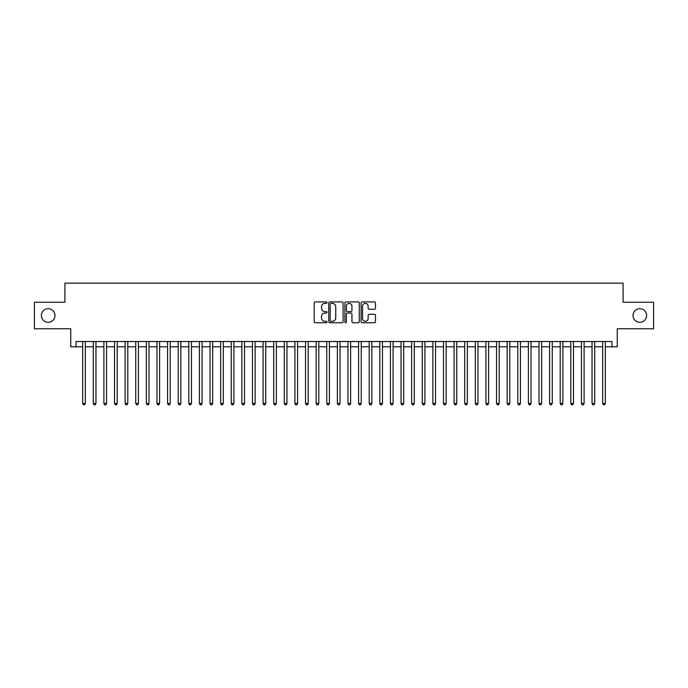 <?xml version="1.0" encoding="UTF-8"?>
<svg xmlns="http://www.w3.org/2000/svg" width="688" height="688" viewBox="0 0 688 688"><rect width="100%" height="100%" fill="white"/><g stroke="black" fill="none" stroke-linecap="round" stroke-linejoin="round"><path stroke-width="1.03" d="M327.024 302.634A0.731 0.731 0 0 0 326.293 301.912L315.224 301.912A1.041 1.041 0 0 0 314.184 302.952L314.184 321.7A1.041 1.041 0 0 0 315.224 322.741L326.293 322.741A0.731 0.731 0 0 0 327.024 322.01A0.731 0.731 0 0 0 326.293 321.279L324.856 321.279A3.337 3.337 0 0 1 321.528 317.951L321.528 316.385A3.337 3.337 0 0 1 324.856 313.049L326.293 313.049A0.731 0.731 0 0 0 327.024 312.326A0.731 0.731 0 0 0 326.293 311.595L324.856 311.595A3.337 3.337 0 0 1 321.528 308.258L321.528 306.702A3.337 3.337 0 0 1 324.856 303.365L326.293 303.365A0.731 0.731 0 0 0 327.024 302.634M633.012 315.508A6.794 6.794 0 0 0 639.806 322.302A6.794 6.794 0 0 0 646.6 315.508A6.794 6.794 0 0 0 639.806 308.714A6.794 6.794 0 0 0 633.012 315.508M41.4 315.508A6.794 6.794 0 0 0 48.194 322.302A6.794 6.794 0 0 0 54.988 315.508A6.794 6.794 0 0 0 48.194 308.714A6.794 6.794 0 0 0 41.4 315.508M374.444 309.247A1.041 1.041 0 0 0 375.485 308.207L375.485 302.952A1.041 1.041 0 0 0 374.444 301.912L362.146 301.912A1.041 1.041 0 0 0 361.105 302.952L361.105 321.7A1.041 1.041 0 0 0 362.146 322.741L374.444 322.741A1.041 1.041 0 0 0 375.485 321.7L375.485 315.345A1.041 1.041 0 0 0 374.444 314.304L369.181 314.304A1.041 1.041 0 0 0 368.14 315.345L368.14 318.492A2.786 2.786 0 0 1 365.354 321.279A2.786 2.786 0 0 1 362.567 318.492L362.567 306.151A2.786 2.786 0 0 1 365.354 303.365A2.786 2.786 0 0 1 368.14 306.151L368.14 308.207A1.041 1.041 0 0 0 369.181 309.247L374.444 309.247M76.05 346.812L76.05 341.506L611.95 341.506L611.95 346.812L617.256 346.812L617.256 328.769L653.6 328.769L653.6 302.238L623.087 302.238L623.087 283.138L64.913 283.138L64.913 302.238L34.4 302.238L34.4 328.769L70.744 328.769L70.744 346.812L82.68 346.812M343.088 302.952A1.041 1.041 0 0 0 342.048 301.912L329.758 301.912A1.041 1.041 0 0 0 328.718 302.952L328.718 321.7A1.041 1.041 0 0 0 329.758 322.741L342.048 322.741A1.041 1.041 0 0 0 343.088 321.7L343.088 302.952M345.952 301.912L358.242 301.912A1.041 1.041 0 0 1 359.282 302.952L359.282 321.7A1.041 1.041 0 0 1 358.242 322.741L352.987 322.741A1.041 1.041 0 0 1 351.946 321.7L351.946 314.098A1.041 1.041 0 0 0 350.897 313.049L347.414 313.049A1.041 1.041 0 0 0 346.374 314.098L346.374 322.01A0.731 0.731 0 0 1 345.643 322.741A0.731 0.731 0 0 1 344.912 322.01L344.912 302.952A1.041 1.041 0 0 1 345.952 301.912M85.338 346.812L93.293 346.812M95.95 346.812L103.905 346.812M106.563 346.812L114.518 346.812M117.175 346.812L125.13 346.812M127.787 346.812L135.742 346.812M138.4 346.812L146.355 346.812M149.004 346.812L156.967 346.812M159.616 346.812L167.58 346.812M170.228 346.812L178.192 346.812M180.841 346.812L188.804 346.812M191.453 346.812L199.417 346.812M202.066 346.812L210.029 346.812M212.678 346.812L220.642 346.812M223.29 346.812L231.245 346.812M233.903 346.812L241.858 346.812M244.515 346.812L252.47 346.812M255.128 346.812L263.083 346.812M265.74 346.812L273.695 346.812M276.352 346.812L284.307 346.812M286.965 346.812L294.92 346.812M297.577 346.812L305.532 346.812M308.181 346.812L316.145 346.812M318.793 346.812L326.757 346.812M329.406 346.812L337.369 346.812M340.018 346.812L347.982 346.812M350.631 346.812L358.594 346.812M361.243 346.812L369.207 346.812M371.855 346.812L379.819 346.812M382.468 346.812L390.423 346.812M393.08 346.812L401.035 346.812M403.693 346.812L411.648 346.812M414.305 346.812L422.26 346.812M424.917 346.812L432.872 346.812M435.53 346.812L443.485 346.812M446.142 346.812L454.097 346.812M456.755 346.812L464.71 346.812M467.358 346.812L475.322 346.812M477.971 346.812L485.934 346.812M488.583 346.812L496.547 346.812M499.196 346.812L507.159 346.812M509.808 346.812L517.772 346.812M520.42 346.812L528.384 346.812M531.033 346.812L538.996 346.812M541.645 346.812L549.6 346.812M552.258 346.812L560.213 346.812M562.87 346.812L570.825 346.812M573.482 346.812L581.437 346.812M584.095 346.812L592.05 346.812M594.707 346.812L602.662 346.812M605.32 346.812L611.95 346.812M330.902 303.365A0.731 0.731 0 0 0 330.171 304.096L330.171 320.556A0.731 0.731 0 0 0 330.902 321.279L332.416 321.279A3.337 3.337 0 0 0 335.744 317.951L335.744 306.702A3.337 3.337 0 0 0 332.416 303.365L330.902 303.365M351.946 306.203A2.786 2.786 0 0 0 349.16 303.417A2.786 2.786 0 0 0 346.374 306.203L346.374 310.555A1.041 1.041 0 0 0 347.414 311.595L350.897 311.595A1.041 1.041 0 0 0 351.946 310.555L351.946 306.203M85.338 341.506L85.338 403.478L82.68 403.478L82.68 341.506M85.338 403.478L84.538 404.862L83.48 404.862L82.68 403.478M95.95 341.506L95.95 403.478L93.293 403.478L93.293 341.506M95.95 403.478L95.15 404.862L94.093 404.862L93.293 403.478M106.563 341.506L106.563 403.478L103.905 403.478L103.905 341.506M106.563 403.478L105.763 404.862L104.705 404.862L103.905 403.478M117.175 341.506L117.175 403.478L114.518 403.478L114.518 341.506M117.175 403.478L116.375 404.862L115.317 404.862L114.518 403.478M127.787 341.506L127.787 403.478L125.13 403.478L125.13 341.506M127.787 403.478L126.988 404.862L125.93 404.862L125.13 403.478M138.4 341.506L138.4 403.478L135.742 403.478L135.742 341.506M138.4 403.478L137.6 404.862L136.542 404.862L135.742 403.478M149.004 341.506L149.004 403.478L146.355 403.478L146.355 341.506M149.004 403.478L148.212 404.862L147.155 404.862L146.355 403.478M159.616 341.506L159.616 403.478L156.967 403.478L156.967 341.506M159.616 403.478L158.825 404.862L157.758 404.862L156.967 403.478M170.228 341.506L170.228 403.478L167.58 403.478L167.58 341.506M170.228 403.478L169.437 404.862L168.371 404.862L167.58 403.478M180.841 341.506L180.841 403.478L178.192 403.478L178.192 341.506M180.841 403.478L180.05 404.862L178.983 404.862L178.192 403.478M191.453 341.506L191.453 403.478L188.804 403.478L188.804 341.506M191.453 403.478L190.662 404.862L189.596 404.862L188.804 403.478M202.066 341.506L202.066 403.478L199.417 403.478L199.417 341.506M202.066 403.478L201.274 404.862L200.208 404.862L199.417 403.478M212.678 341.506L212.678 403.478L210.029 403.478L210.029 341.506M212.678 403.478L211.887 404.862L210.82 404.862L210.029 403.478M223.29 341.506L223.29 403.478L220.642 403.478L220.642 341.506M223.29 403.478L222.491 404.862L221.433 404.862L220.642 403.478M233.903 341.506L233.903 403.478L231.245 403.478L231.245 341.506M233.903 403.478L233.103 404.862L232.045 404.862L231.245 403.478M244.515 341.506L244.515 403.478L241.858 403.478L241.858 341.506M244.515 403.478L243.715 404.862L242.658 404.862L241.858 403.478M255.128 341.506L255.128 403.478L252.47 403.478L252.47 341.506M255.128 403.478L254.328 404.862L253.27 404.862L252.47 403.478M265.74 341.506L265.74 403.478L263.083 403.478L263.083 341.506M265.74 403.478L264.94 404.862L263.882 404.862L263.083 403.478M276.352 341.506L276.352 403.478L273.695 403.478L273.695 341.506M276.352 403.478L275.553 404.862L274.495 404.862L273.695 403.478M286.965 341.506L286.965 403.478L284.307 403.478L284.307 341.506M286.965 403.478L286.165 404.862L285.107 404.862L284.307 403.478M297.577 341.506L297.577 403.478L294.92 403.478L294.92 341.506M297.577 403.478L296.777 404.862L295.72 404.862L294.92 403.478M308.181 341.506L308.181 403.478L305.532 403.478L305.532 341.506M308.181 403.478L307.39 404.862L306.332 404.862L305.532 403.478M318.793 341.506L318.793 403.478L316.145 403.478L316.145 341.506M318.793 403.478L318.002 404.862L316.936 404.862L316.145 403.478M329.406 341.506L329.406 403.478L326.757 403.478L326.757 341.506M329.406 403.478L328.615 404.862L327.548 404.862L326.757 403.478M340.018 341.506L340.018 403.478L337.369 403.478L337.369 341.506M340.018 403.478L339.227 404.862L338.161 404.862L337.369 403.478M350.631 341.506L350.631 403.478L347.982 403.478L347.982 341.506M350.631 403.478L349.839 404.862L348.773 404.862L347.982 403.478M361.243 341.506L361.243 403.478L358.594 403.478L358.594 341.506M361.243 403.478L360.452 404.862L359.385 404.862L358.594 403.478M371.855 341.506L371.855 403.478L369.207 403.478L369.207 341.506M371.855 403.478L371.064 404.862L369.998 404.862L369.207 403.478M382.468 341.506L382.468 403.478L379.819 403.478L379.819 341.506M382.468 403.478L381.668 404.862L380.61 404.862L379.819 403.478M393.08 341.506L393.08 403.478L390.423 403.478L390.423 341.506M393.08 403.478L392.28 404.862L391.223 404.862L390.423 403.478M403.693 341.506L403.693 403.478L401.035 403.478L401.035 341.506M403.693 403.478L402.893 404.862L401.835 404.862L401.035 403.478M414.305 341.506L414.305 403.478L411.648 403.478L411.648 341.506M414.305 403.478L413.505 404.862L412.447 404.862L411.648 403.478M424.917 341.506L424.917 403.478L422.26 403.478L422.26 341.506M424.917 403.478L424.118 404.862L423.06 404.862L422.26 403.478M435.53 341.506L435.53 403.478L432.872 403.478L432.872 341.506M435.53 403.478L434.73 404.862L433.672 404.862L432.872 403.478M446.142 341.506L446.142 403.478L443.485 403.478L443.485 341.506M446.142 403.478L445.342 404.862L444.285 404.862L443.485 403.478M456.755 341.506L456.755 403.478L454.097 403.478L454.097 341.506M456.755 403.478L455.955 404.862L454.897 404.862L454.097 403.478M467.358 341.506L467.358 403.478L464.71 403.478L464.71 341.506M467.358 403.478L466.567 404.862L465.509 404.862L464.71 403.478M477.971 341.506L477.971 403.478L475.322 403.478L475.322 341.506M477.971 403.478L477.18 404.862L476.113 404.862L475.322 403.478M488.583 341.506L488.583 403.478L485.934 403.478L485.934 341.506M488.583 403.478L487.792 404.862L486.726 404.862L485.934 403.478M499.196 341.506L499.196 403.478L496.547 403.478L496.547 341.506M499.196 403.478L498.404 404.862L497.338 404.862L496.547 403.478M509.808 341.506L509.808 403.478L507.159 403.478L507.159 341.506M509.808 403.478L509.017 404.862L507.95 404.862L507.159 403.478M520.42 341.506L520.42 403.478L517.772 403.478L517.772 341.506M520.42 403.478L519.629 404.862L518.563 404.862L517.772 403.478M531.033 341.506L531.033 403.478L528.384 403.478L528.384 341.506M531.033 403.478L530.242 404.862L529.175 404.862L528.384 403.478M541.645 341.506L541.645 403.478L538.996 403.478L538.996 341.506M541.645 403.478L540.845 404.862L539.788 404.862L538.996 403.478M552.258 341.506L552.258 403.478L549.6 403.478L549.6 341.506M552.258 403.478L551.458 404.862L550.4 404.862L549.6 403.478M562.87 341.506L562.87 403.478L560.213 403.478L560.213 341.506M562.87 403.478L562.07 404.862L561.012 404.862L560.213 403.478M573.482 341.506L573.482 403.478L570.825 403.478L570.825 341.506M573.482 403.478L572.683 404.862L571.625 404.862L570.825 403.478M584.095 341.506L584.095 403.478L581.437 403.478L581.437 341.506M584.095 403.478L583.295 404.862L582.237 404.862L581.437 403.478M594.707 341.506L594.707 403.478L592.05 403.478L592.05 341.506M594.707 403.478L593.907 404.862L592.85 404.862L592.05 403.478M605.32 341.506L605.32 403.478L602.662 403.478L602.662 341.506M605.32 403.478L604.52 404.862L603.462 404.862L602.662 403.478"/></g></svg>
